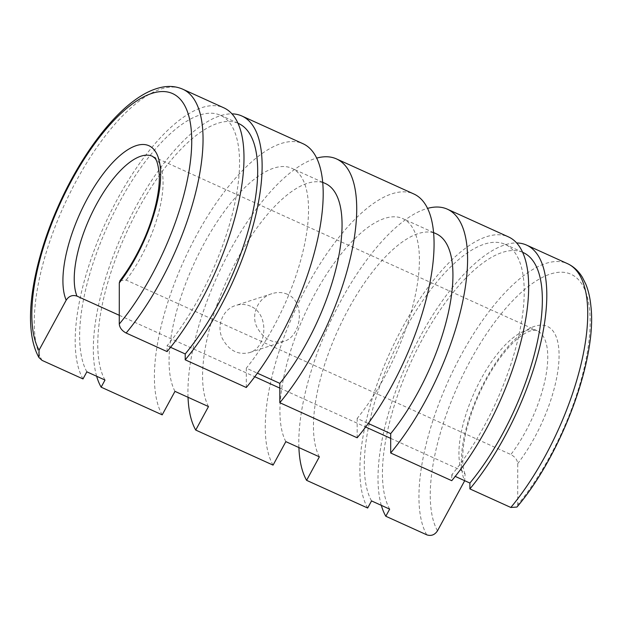 <?xml version="1.0" encoding="UTF-8"?>
<svg xmlns="http://www.w3.org/2000/svg" width="622" height="622" viewBox="0 0 622 622"><rect width="100%" height="100%" fill="white"/><g stroke="black" fill="none" stroke-linecap="round" stroke-linejoin="round"><path stroke-width="0.47" stroke-dasharray="3.11 2.33" d="M273.074 465.132A155.43 60.155 114.4 0 1 304.142 291.648A155.43 60.155 114.4 0 1 413.863 193.994M188.031 397.287A155.43 60.155 114.4 0 1 229.44 251.568A155.43 60.155 114.4 0 1 316.676 158.105M250.557 306.234C245.729 304.127 240.776 303.87 235.715 305.472C223.003 309.142 216.091 325.664 222.357 338.485C228.865 350.505 237.845 355.232 249.29 352.666C267.452 347.923 269.45 313.768 250.557 306.234M120.007 280.623L126.173 280.102L510.864 454.542C515.055 456.82 517.341 459.829 517.729 463.577L517.706 504.722L516.936 507.054M119.276 315.3L254.771 376.745M279.822 388.105L365.643 427.019M390.694 438.378L461.648 470.551L465.116 474.151L464.618 480.853A89.98 34.832 114.4 0 1 495.936 362.486A89.98 34.832 114.4 0 1 557.833 342.349A89.98 34.832 114.4 0 1 517.729 463.577M287.372 294.26C282.435 292.161 277.28 291.967 271.9 293.701C258.565 297.51 250.448 313.993 256.902 327.055C263.549 339.13 272.56 343.912 283.935 341.4C301.584 336.409 305.853 301.981 287.372 294.26M246.289 387.506L246.296 368.162L257.384 373.184M167.085 351.593L167.085 345.731L170.568 347.309M371.536 500.912A147.243 56.991 114.4 0 1 401.299 336.525A147.243 56.991 114.4 0 1 505.08 244.337A147.243 56.991 114.4 0 1 518.359 337.513A147.243 56.991 114.4 0 1 451.759 474.819L455.234 476.398M451.759 474.819L451.751 480.682M285.84 441.636A128.435 49.706 114.4 0 1 312.609 298.202A128.435 49.706 114.4 0 1 402.714 218.579A128.435 49.706 114.4 0 1 414.477 299.065A128.435 49.706 114.4 0 1 357.176 418.435L368.263 423.465M357.176 418.435L357.16 437.787M105.001 380.05A147.243 56.991 114.4 0 1 134.764 215.663A147.243 56.991 114.4 0 1 238.537 123.475M86.862 371.824A147.243 56.991 114.4 0 1 116.633 207.437A147.243 56.991 114.4 0 1 220.406 115.249A147.243 56.991 114.4 0 1 233.685 208.432A147.243 56.991 114.4 0 1 167.085 345.731M389.667 509.138A147.243 56.991 114.4 0 1 419.438 344.751A147.243 56.991 114.4 0 1 523.211 252.563M174.969 391.362A128.435 49.706 114.4 0 1 201.738 247.929A128.435 49.706 114.4 0 1 291.842 168.305A128.435 49.706 114.4 0 1 303.606 248.792A128.435 49.706 114.4 0 1 246.296 368.162M162.202 414.858A155.43 60.155 114.4 0 1 193.271 241.367A155.43 60.155 114.4 0 1 302.992 143.713M96.651 376.263A155.43 60.155 114.4 0 1 131.693 214.66A155.43 60.155 114.4 0 1 231.967 113.865M381.325 505.352A155.43 60.155 114.4 0 1 416.367 343.741A155.43 60.155 114.4 0 1 516.641 242.953M82.998 378.946A155.43 60.155 114.4 0 1 114.067 205.454A155.43 60.155 114.4 0 1 223.78 107.8M367.672 508.026A155.43 60.155 114.4 0 1 398.733 334.543A155.43 60.155 114.4 0 1 508.454 236.889M298.902 447.56A155.43 60.155 114.4 0 1 340.312 301.841A155.43 60.155 114.4 0 1 427.547 208.378M319.358 456.836A128.435 49.706 114.4 0 1 346.135 313.402A128.435 49.706 114.4 0 1 436.24 233.779M208.487 406.563A128.435 49.706 114.4 0 1 235.256 263.129A128.435 49.706 114.4 0 1 325.36 183.506M461.648 470.551A81.801 31.66 114.4 0 1 480.923 379.218A81.801 31.66 114.4 0 1 537.128 330.725L152.437 156.285A81.801 31.66 114.4 0 1 160.422 205.322A81.801 31.66 114.4 0 1 126.173 280.102M465.116 474.151C462.815 468.832 462.162 460.397 463.18 448.843C464.929 432.624 469.975 414.975 478.334 395.887C483.636 383.968 489.662 373.044 496.41 363.116C504.069 351.974 511.556 343.492 518.872 337.645C523.048 334.379 526.663 332.218 529.719 331.161C533.007 330.049 535.48 329.901 537.128 330.725A81.801 31.66 114.4 0 1 545.113 379.762A81.801 31.66 114.4 0 1 510.864 454.542M437.484 530.815A147.243 56.991 114.4 0 1 485.316 335.608A147.243 56.991 114.4 0 1 588.482 302.051A147.243 56.991 114.4 0 1 517.706 504.722M426.746 534.819A155.43 60.155 114.4 0 1 457.815 361.328A155.43 60.155 114.4 0 1 567.536 263.674M42.055 360.379A155.43 60.155 114.4 0 1 73.124 186.888A155.43 60.155 114.4 0 1 182.837 89.234M237.946 123.203L220.406 115.249M522.62 252.291L505.08 244.337M271.9 293.701L235.715 305.472M283.935 341.4L249.29 352.666M433.573 232.574L402.714 218.579M322.694 182.293L291.842 168.305"/><path stroke-width="0.93" d="M336.51 158.921L413.863 193.994A155.43 60.155 114.4 0 1 427.804 292.69A155.43 60.155 114.4 0 1 357.16 437.787L279.807 402.706A155.43 60.155 114.4 0 0 350.45 257.617A155.43 60.155 114.4 0 0 336.51 158.921A155.43 60.155 114.4 0 0 316.676 158.105M188.031 397.287A155.43 60.155 114.4 0 0 195.728 430.059L273.074 465.132L285.84 441.636L319.358 456.836L306.599 480.339L367.672 508.026L371.536 500.912L389.667 509.138L385.803 516.252L426.746 534.819C431.163 536.281 434.739 534.943 437.484 530.815L464.618 480.853M195.728 430.059L208.487 406.563L174.969 391.362L162.202 414.858L101.137 387.164L105.001 380.05L86.862 371.824L82.998 378.946L42.055 360.379L38.953 357.549L39.054 350.147L66.189 300.177C68.925 296.025 72.517 294.665 76.957 296.111L119.276 315.3M254.771 376.745L279.822 388.105M365.643 427.019L390.694 438.378M257.384 373.184L279.822 383.362L279.807 402.706M185.216 359.819L246.289 387.506A155.43 60.155 114.4 0 0 316.925 242.417A155.43 60.155 114.4 0 0 302.992 143.713L241.919 116.026A155.43 60.155 114.4 0 1 255.86 214.722A155.43 60.155 114.4 0 1 185.216 359.819L185.224 353.957L170.568 347.309M126.142 333.027L167.085 351.593A155.43 60.155 114.4 0 0 237.721 206.496A155.43 60.155 114.4 0 0 223.78 107.8L182.837 89.234A155.43 60.155 114.4 0 1 196.777 187.937A155.43 60.155 114.4 0 1 126.142 333.027C121.959 330.772 119.673 327.778 119.276 324.054L119.3 282.901L120.007 280.623M516.641 242.953A155.43 60.155 114.4 0 1 526.593 245.107A155.43 60.155 114.4 0 1 540.534 343.81A155.43 60.155 114.4 0 1 469.89 488.9L510.833 507.466L516.936 507.054M469.89 488.9L469.89 483.045L455.234 476.398M390.686 452.987L451.751 480.682A155.43 60.155 114.4 0 0 522.394 335.585A155.43 60.155 114.4 0 0 508.454 236.889L447.389 209.194A155.43 60.155 114.4 0 1 461.322 307.89A155.43 60.155 114.4 0 1 390.686 452.987L390.694 433.635L368.263 423.465M237.946 123.203L238.537 123.475A147.243 56.991 114.4 0 1 251.824 216.65A147.243 56.991 114.4 0 1 185.224 353.957M522.62 252.291L523.211 252.563A147.243 56.991 114.4 0 1 536.491 345.739A147.243 56.991 114.4 0 1 469.89 483.045M101.137 387.164A155.43 60.155 114.4 0 1 96.651 376.263M231.967 113.865A155.43 60.155 114.4 0 1 241.919 116.026M385.803 516.252A155.43 60.155 114.4 0 1 381.325 505.352M306.599 480.339A155.43 60.155 114.4 0 1 298.902 447.56M427.547 208.378A155.43 60.155 114.4 0 1 447.389 209.194M433.573 232.574L436.24 233.779A128.435 49.706 114.4 0 1 448.003 314.265A128.435 49.706 114.4 0 1 390.694 433.635M322.694 182.293L325.36 183.506A128.435 49.706 114.4 0 1 337.124 263.992A128.435 49.706 114.4 0 1 279.822 383.362M76.957 296.111A81.801 31.66 114.4 0 1 96.231 204.778A81.801 31.66 114.4 0 1 152.437 156.285C154.715 158.532 157.459 157.226 159.255 174.572C160.157 193.543 152.717 221.175 142.166 243.451C135.604 257.524 128.218 269.909 119.999 280.615M516.944 507.054C561.627 454.472 597.213 358.948 590.9 306.164C590.099 297.845 588.396 290.49 585.784 284.098L582.456 277.459C578.685 271.153 573.709 266.558 567.536 263.674A155.43 60.155 114.4 0 1 581.469 362.377A155.43 60.155 114.4 0 1 510.833 507.466M39.054 350.147A147.243 56.991 114.4 0 1 86.886 154.94A147.243 56.991 114.4 0 1 190.052 121.383A147.243 56.991 114.4 0 1 119.276 324.054M66.189 300.177A89.98 34.832 114.4 0 1 97.506 181.811A89.98 34.832 114.4 0 1 159.403 161.681A89.98 34.832 114.4 0 1 119.3 282.901M567.536 263.674L526.593 245.107M38.953 357.557C34.746 350.023 32.134 340.794 31.1 329.885C27.772 297.627 38.455 250.215 58.522 205.587C78.924 159.784 108.298 118.942 135.409 99.707C144.786 92.919 153.898 88.705 162.754 87.064C169.946 85.774 176.64 86.497 182.837 89.234"/></g></svg>
